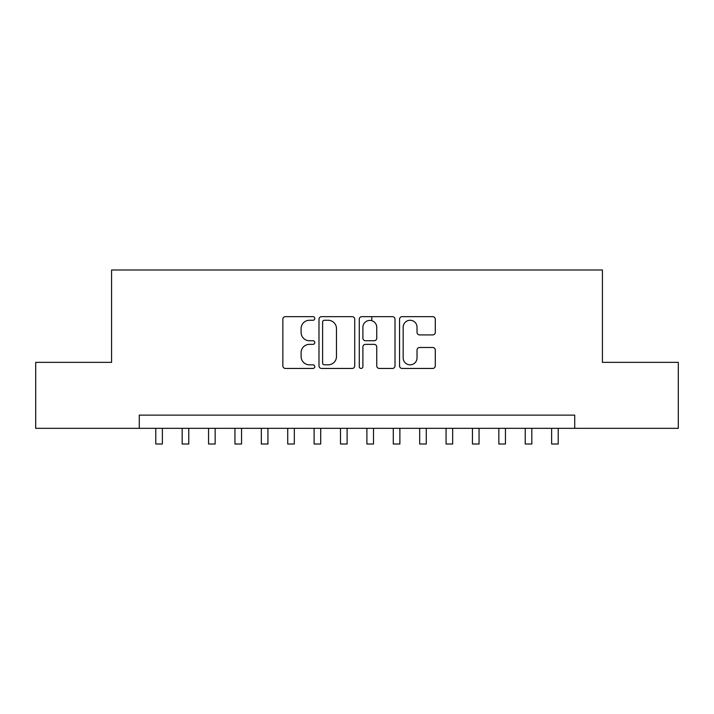 <?xml version="1.0" encoding="UTF-8"?>
<svg xmlns="http://www.w3.org/2000/svg" width="714" height="714" viewBox="0 0 714 714"><rect width="100%" height="100%" fill="white"/><g stroke="black" fill="none" stroke-linecap="round" stroke-linejoin="round"><path stroke-width="1.07" d="M314.776 318.462A1.812 1.812 0 0 0 312.964 316.65L285.439 316.65A2.588 2.588 0 0 0 282.851 319.238L282.851 365.863A2.588 2.588 0 0 0 285.439 368.451L312.964 368.451A1.812 1.812 0 0 0 314.776 366.639A1.812 1.812 0 0 0 312.964 364.827L309.403 364.827A8.291 8.291 0 0 1 301.112 356.536L301.112 352.654A8.291 8.291 0 0 1 309.403 344.362L312.964 344.362A1.812 1.812 0 0 0 314.776 342.55A1.812 1.812 0 0 0 312.964 340.739L309.403 340.739A8.291 8.291 0 0 1 301.112 332.447L301.112 328.565A8.291 8.291 0 0 1 309.403 320.274L312.964 320.274A1.812 1.812 0 0 0 314.776 318.462M432.702 334.911A2.588 2.588 0 0 0 435.29 332.322L435.29 319.238A2.588 2.588 0 0 0 432.702 316.65L402.134 316.65A2.588 2.588 0 0 0 399.545 319.238L399.545 365.863A2.588 2.588 0 0 0 402.134 368.451L432.702 368.451A2.588 2.588 0 0 0 435.29 365.863L435.29 350.065A2.588 2.588 0 0 0 432.702 347.477L419.618 347.477A2.588 2.588 0 0 0 417.03 350.065L417.03 357.901A6.926 6.926 0 0 1 410.104 364.827A6.926 6.926 0 0 1 403.169 357.901L403.169 327.199A6.926 6.926 0 0 1 410.104 320.274A6.926 6.926 0 0 1 417.03 327.199L417.03 332.322A2.588 2.588 0 0 0 419.618 334.911L432.702 334.911M139.284 428.32L35.7 428.32L35.7 362.346L111.571 362.346L111.571 269.981L602.429 269.981L602.429 362.346L678.3 362.346L678.3 428.32L574.716 428.32L574.716 415.129L139.284 415.129L139.284 428.32L574.716 428.32M354.733 319.238A2.588 2.588 0 0 0 352.145 316.65L321.577 316.65A2.588 2.588 0 0 0 318.988 319.238L318.988 365.863A2.588 2.588 0 0 0 321.577 368.451L352.145 368.451A2.588 2.588 0 0 0 354.733 365.863L354.733 319.238M361.855 316.65L392.423 316.65A2.588 2.588 0 0 1 395.012 319.238L395.012 365.863A2.588 2.588 0 0 1 392.423 368.451L379.339 368.451A2.588 2.588 0 0 1 376.751 365.863L376.751 346.959A2.588 2.588 0 0 0 374.163 344.362L365.488 344.362A2.588 2.588 0 0 0 362.891 346.959L362.891 366.639A1.812 1.812 0 0 1 361.079 368.451A1.812 1.812 0 0 1 359.267 366.639L359.267 319.238A2.588 2.588 0 0 1 361.855 316.65M324.424 320.274A1.812 1.812 0 0 0 322.612 322.085L322.612 363.015A1.812 1.812 0 0 0 324.424 364.827L328.181 364.827A8.291 8.291 0 0 0 336.472 356.536L336.472 328.565A8.291 8.291 0 0 0 328.181 320.274L324.424 320.274M376.751 327.333A6.926 6.926 0 0 0 369.825 320.407A6.926 6.926 0 0 0 362.891 327.333L362.891 338.15A2.588 2.588 0 0 0 365.488 340.739L374.163 340.739A2.588 2.588 0 0 0 376.751 338.15L376.751 327.333M155.777 428.32L155.777 444.019L162.373 444.019L162.373 428.32M182.168 428.32L182.168 444.019L188.764 444.019L188.764 428.32M208.559 428.32L208.559 444.019L215.155 444.019L215.155 428.32M234.942 428.32L234.942 444.019L241.546 444.019L241.546 428.32M261.333 428.32L261.333 444.019L267.937 444.019L267.937 428.32M287.724 428.32L287.724 444.019L294.32 444.019L294.32 428.32M314.115 428.32L314.115 444.019L320.711 444.019L320.711 428.32M340.507 428.32L340.507 444.019L347.102 444.019L347.102 428.32M371.78 320.684L371.78 316.65M366.898 428.32L366.898 444.019L373.493 444.019L373.493 428.32M393.289 428.32L393.289 444.019L399.885 444.019L399.885 428.32M419.68 428.32L419.68 444.019L426.276 444.019L426.276 428.32M446.063 428.32L446.063 444.019L452.667 444.019L452.667 428.32M472.454 428.32L472.454 444.019L479.058 444.019L479.058 428.32M498.845 428.32L498.845 444.019L505.441 444.019L505.441 428.32M525.236 428.32L525.236 444.019L531.832 444.019L531.832 428.32M551.627 428.32L551.627 444.019L558.223 444.019L558.223 428.32"/></g></svg>

